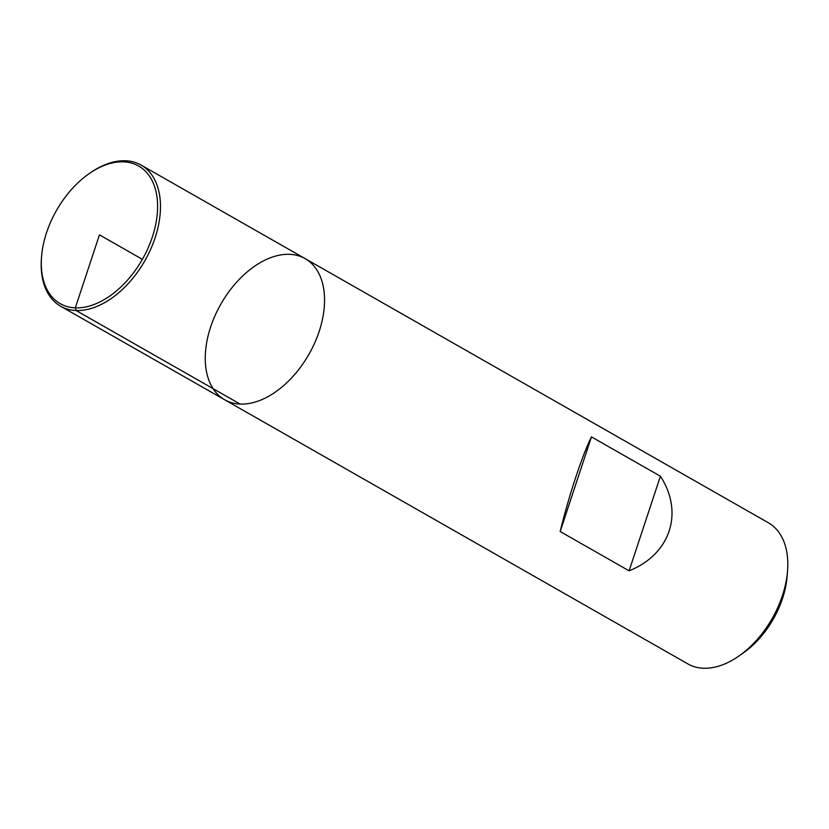 <?xml version="1.0" encoding="UTF-8"?>
<svg xmlns="http://www.w3.org/2000/svg" width="829" height="829" viewBox="0 0 829 829"><rect width="100%" height="100%" fill="white"/><g stroke="black" fill="none" stroke-linecap="round" stroke-linejoin="round"><path stroke-width="1.24" d="M703.406 668.236A81.232 50.683 -60.3 0 0 739.074 655.905A81.232 50.683 -60.3 0 0 787.55 570.901A81.232 50.683 -60.3 0 0 768.41 522.798L305.145 258.627A81.232 50.683 -60.3 0 0 220.877 304.088A81.232 50.683 -60.3 0 0 224.659 399.765A81.232 50.683 -60.3 0 0 240.141 404.065A81.232 50.683 -60.3 0 0 314.657 343.019A81.232 50.683 -60.3 0 0 305.145 258.627A81.232 50.683 119.7 0 1 308.927 354.304A81.232 50.683 119.7 0 1 224.659 399.765L687.925 663.936A81.232 50.683 -60.3 0 0 703.406 668.236M629.107 570.839C670.36 554.352 684.143 512.685 660.402 476.209L591.46 436.893C582.445 454.686 568.663 496.364 560.166 531.524L629.107 570.839L660.402 476.209M787.55 570.901L787.125 576.29A73.107 45.616 119.7 0 1 743.499 652.796L739.074 655.905M560.166 531.524L591.46 436.893M88.817 173.872L89.926 173.095A81.232 50.683 119.7 0 1 125.593 160.764A81.232 50.683 119.7 0 1 141.075 165.064A81.232 50.683 119.7 0 1 144.857 260.741A81.232 50.683 119.7 0 1 60.59 306.202A81.232 50.683 119.7 0 1 41.45 258.099L41.554 256.752A79.201 49.419 119.7 0 1 88.817 173.872A79.201 49.419 119.7 0 1 123.594 161.852A79.201 49.419 119.7 0 1 154.712 228.877A79.201 49.419 119.7 0 1 87.584 306.523A79.201 49.419 119.7 0 1 41.554 256.752M142.381 259.332L99.449 234.856L75.315 307.849L76.071 310.502L240.141 404.065M60.59 306.202L224.659 399.765M141.075 165.064L305.145 258.627"/></g></svg>
